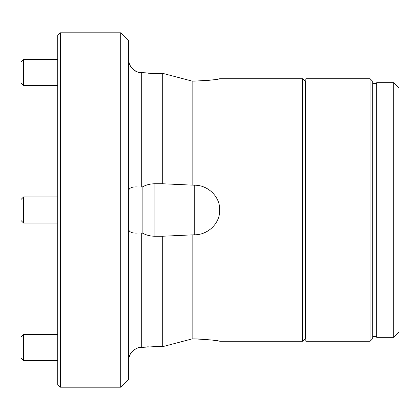 <?xml version="1.0" encoding="UTF-8"?>
<svg xmlns="http://www.w3.org/2000/svg" width="420" height="420" viewBox="0 0 420 420"><rect width="100%" height="100%" fill="white"/><g stroke="black" fill="none" stroke-linecap="round" stroke-linejoin="round"><path stroke-width="0.63" d="M217.775 340.904L216.667 340.715M215.345 340.51L212.173 340.058M208.073 339.586L203.921 339.229M199.364 338.982L194.25 338.887C209.601 339.659 218.096 340.447 219.734 341.25L302.663 341.25L302.663 78.75L219.734 78.75C218.106 79.553 209.612 80.336 194.25 81.112L192.14 81.112L162.75 73.369L154.875 73.369L138.826 72.45L141.75 72.786L141.75 187.031L142.165 187.031L142.165 232.969L138.826 232.969C131.98 233.583 128.578 232.108 128.625 228.533M128.625 361.116C128.573 354.643 131.975 350.123 138.826 347.55L154.875 346.631L162.75 346.631L162.75 236.234L154.875 236.234C150.376 236.224 146.139 235.132 142.165 232.969M148.307 346.784L142.165 347.214M120.75 32.812L128.625 40.688L128.625 379.312L120.75 387.188L120.75 32.812L60.375 32.812L60.375 387.188L57.75 384.562L57.75 35.438L60.375 32.812M302.663 78.75L305.288 81.375L305.288 338.625L302.663 341.25M128.625 191.468C128.573 187.898 131.975 186.422 138.826 187.031L141.75 187.031M142.165 187.031C146.097 184.879 150.334 183.787 154.875 183.766L162.75 183.766L194.25 185.22C207.653 184.842 220.043 196.439 219.734 210C220.022 223.561 207.69 235.142 194.25 234.78L162.75 236.234M305.812 99.75L305.288 99.75M305.812 320.25L305.288 320.25M192.14 185.22L192.14 81.112M162.75 346.631L192.14 338.887L192.14 234.78M192.14 338.887L194.25 338.887M120.75 387.188L60.375 387.188M138.826 347.55L136.547 348.306M134.447 349.482L131.822 351.887M129.948 354.884L129.176 356.995M148.307 73.217L154.875 73.369M162.75 183.766L162.75 73.369M128.751 60.9L129.176 62.995M129.948 65.116L131.008 67.022M134.447 70.523L136.537 71.689M199.521 81.008L203.915 80.771M208.341 80.388L212.158 79.947M215.345 79.49L216.667 79.286M217.775 79.097L219.734 78.75M138.826 72.45C131.98 69.893 128.578 65.368 128.625 58.884M370.125 78.75L372.75 81.375L372.75 338.625L370.125 341.25L370.125 78.75L305.812 78.75L305.812 341.25L370.125 341.25M393.75 82.688L399 87.938L399 332.062L393.75 337.312L393.75 82.688L376.688 82.688L376.688 337.312L393.75 337.312M23.625 223.125L21 220.5L21 199.5L23.625 196.875L23.625 223.125L57.75 223.125M23.625 196.875L57.75 196.875M23.625 85.575L21 82.95L21 61.95L23.625 59.325L23.625 85.575L57.75 85.575M23.625 360.675L21 358.05L21 337.05L23.625 334.425L23.625 360.675L57.75 360.675M194.25 185.22L194.25 234.78M154.875 183.766L154.875 236.234M141.75 232.969L141.75 347.214M376.688 336.525L372.75 336.525M376.688 83.475L372.75 83.475M23.625 59.325L57.75 59.325M23.625 334.425L57.75 334.425"/></g></svg>
